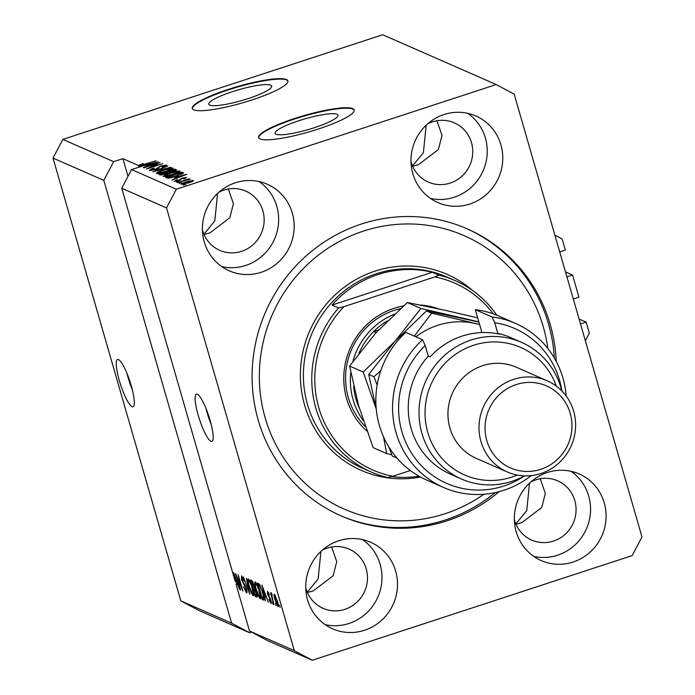 <?xml version="1.0" encoding="UTF-8"?>
<svg xmlns="http://www.w3.org/2000/svg" width="695" height="695" viewBox="0 0 695 695"><rect width="100%" height="100%" fill="white"/><g stroke="black" fill="none" stroke-linecap="round" stroke-linejoin="round"><path stroke-width="1.04" d="M559.71 251.894L565.339 250.061L562.142 238.984L554.871 235.118M565.495 271.927L572.541 275.02L566.92 276.862M572.541 275.02L578.935 297.165L573.305 298.998M579.091 319.031L586.137 322.124L580.516 323.966M585.355 340.75L589.334 333.2L586.137 322.124M118.489 359.593A24.881 4.934 -108.1 0 0 117.551 359.497A24.881 4.934 -108.1 0 0 119.931 382.597A24.881 4.934 -108.1 0 0 132.085 406.697A24.881 4.934 -108.1 0 0 133.023 406.792A24.881 4.934 -108.1 0 0 130.643 383.683A24.881 4.934 -108.1 0 0 118.489 359.593M127.011 373.519A24.881 4.934 -108.1 0 0 132.363 389.886M197.337 394.195A24.881 4.934 -108.1 0 0 196.398 394.1A24.881 4.934 -108.1 0 0 198.787 417.2A24.881 4.934 -108.1 0 0 210.933 441.299A24.881 4.934 -108.1 0 0 211.871 441.394A24.881 4.934 -108.1 0 0 209.49 418.294A24.881 4.934 -108.1 0 0 197.337 394.195M205.868 408.121A24.881 4.934 -108.1 0 0 211.219 424.489M232.365 91.697A32.743 5.612 -16.1 0 0 208.769 104.233A32.743 5.612 -16.1 0 0 248.089 98.603A32.743 5.612 -16.1 0 0 271.693 86.067A32.743 5.612 -16.1 0 0 232.365 91.697M298.676 120.8A32.743 5.612 -16.1 0 0 275.081 133.327A32.743 5.612 -16.1 0 0 314.401 127.698A32.743 5.612 -16.1 0 0 337.996 115.17A32.743 5.612 -16.1 0 0 298.676 120.8M294.454 118.532A49.762 8.522 -16.1 0 0 258.592 137.575A49.762 8.522 -16.1 0 0 318.353 129.018A49.762 8.522 -16.1 0 0 354.215 109.975A49.762 8.522 -16.1 0 0 294.454 118.532M354.259 110.218A49.762 8.522 -16.1 0 0 294.593 119.001A49.762 8.522 -16.1 0 0 258.679 137.81M228.151 89.438A49.762 8.522 -16.1 0 0 192.28 108.481A49.762 8.522 -16.1 0 0 252.042 99.924A49.762 8.522 -16.1 0 0 287.904 80.881A49.762 8.522 -16.1 0 0 228.151 89.438M287.956 81.124A49.762 8.522 -16.1 0 0 228.281 89.907A49.762 8.522 -16.1 0 0 192.367 108.707M515.846 523.952L526.741 510.66L529.503 483.173M307.251 592.209L318.145 578.918L320.916 551.422M412.517 165.966L423.411 152.674L426.174 125.178M203.922 234.215L214.816 220.923L217.587 193.436M235.37 182.785A47.277 45.618 113.7 0 0 202.514 225.441A47.277 45.618 113.7 0 0 229.289 270.824A47.277 45.618 113.7 0 0 261.207 272.284A47.277 45.618 113.7 0 0 294.063 229.628A47.277 45.618 113.7 0 0 267.288 184.245A47.277 45.618 113.7 0 0 235.37 182.785M221.861 266.663A47.277 45.618 113.7 0 0 245.674 265.464A47.277 45.618 113.7 0 0 278.035 227.187A47.277 45.618 113.7 0 0 259.192 181.595M338.7 540.779A47.277 45.618 113.7 0 0 305.843 583.435A47.277 45.618 113.7 0 0 332.618 628.819A47.277 45.618 113.7 0 0 364.536 630.269A47.277 45.618 113.7 0 0 397.392 587.614A47.277 45.618 113.7 0 0 370.617 542.239A47.277 45.618 113.7 0 0 338.7 540.779M325.182 624.649A47.277 45.618 113.7 0 0 349.003 623.458A47.277 45.618 113.7 0 0 381.364 585.181A47.277 45.618 113.7 0 0 362.521 539.581M547.295 472.522A47.277 45.618 113.7 0 0 514.439 515.177A47.277 45.618 113.7 0 0 541.214 560.561A47.277 45.618 113.7 0 0 573.132 562.02A47.277 45.618 113.7 0 0 605.988 519.365A47.277 45.618 113.7 0 0 579.204 473.981A47.277 45.618 113.7 0 0 547.295 472.522M533.777 556.4A47.277 45.618 113.7 0 0 557.599 555.209A47.277 45.618 113.7 0 0 589.951 516.924A47.277 45.618 113.7 0 0 571.108 471.332M443.966 114.536A47.277 45.618 113.7 0 0 411.11 157.192A47.277 45.618 113.7 0 0 437.885 202.575A47.277 45.618 113.7 0 0 469.803 204.035A47.277 45.618 113.7 0 0 502.659 161.379A47.277 45.618 113.7 0 0 475.884 115.996A47.277 45.618 113.7 0 0 443.966 114.536M430.448 198.414A47.277 45.618 113.7 0 0 454.269 197.215A47.277 45.618 113.7 0 0 486.622 158.938A47.277 45.618 113.7 0 0 467.787 113.337M556.269 361.53A156.749 151.267 113.7 0 0 467.24 228.864A156.749 151.267 113.7 0 0 361.426 224.025A156.749 151.267 113.7 0 0 252.467 365.466A156.749 151.267 113.7 0 0 341.262 515.942A156.749 151.267 113.7 0 0 447.076 520.781A156.749 151.267 113.7 0 0 499.175 491.643M411.006 161.527A32.344 31.214 113.7 0 0 428.355 182.09A32.344 31.214 113.7 0 0 450.186 183.089A32.344 31.214 113.7 0 0 472.67 153.899A32.344 31.214 113.7 0 0 454.348 122.85A32.344 31.214 113.7 0 0 432.516 121.851A32.344 31.214 113.7 0 0 427.468 123.997M514.335 519.521A32.344 31.214 113.7 0 0 531.684 540.076A32.344 31.214 113.7 0 0 553.515 541.075A32.344 31.214 113.7 0 0 575.999 511.894A32.344 31.214 113.7 0 0 557.677 480.836A32.344 31.214 113.7 0 0 535.845 479.837A32.344 31.214 113.7 0 0 530.798 481.991M305.739 587.77A32.344 31.214 113.7 0 0 323.088 608.325A32.344 31.214 113.7 0 0 344.92 609.324A32.344 31.214 113.7 0 0 367.403 580.143A32.344 31.214 113.7 0 0 349.081 549.093A32.344 31.214 113.7 0 0 327.249 548.094A32.344 31.214 113.7 0 0 322.211 550.24M202.41 229.784A32.344 31.214 113.7 0 0 219.759 250.339A32.344 31.214 113.7 0 0 241.591 251.338A32.344 31.214 113.7 0 0 264.074 222.148A32.344 31.214 113.7 0 0 245.752 191.099A32.344 31.214 113.7 0 0 223.92 190.1A32.344 31.214 113.7 0 0 218.882 192.246M228.316 189.005L233.424 203.687L229.776 217.796L209.847 232.964L204.017 234.441M331.645 547L336.754 561.673L333.105 575.781L313.176 590.95L307.346 592.435M540.232 478.742L545.34 493.424L541.7 507.532L521.771 522.701L515.942 524.178M436.912 120.756L442.011 135.429L438.371 149.547L418.442 164.706L412.613 166.192M235.501 581.124L233.685 572.637L239.784 589.707L237.542 584.426L236.083 583.783L236.717 586.658L249.522 631.008L267.506 640.59L312.307 660.25L632.155 555.6L641.98 536.914L514.178 94.138L496.195 84.555L382.693 34.75L62.845 139.4L53.02 158.086L103.798 180.37L231.6 623.146L249.583 632.728L198.805 610.445L180.822 600.862L231.6 623.146M53.02 158.086L180.822 600.862M62.845 139.4L113.624 161.683L103.798 180.37M139.513 166.948L139.182 165.801L156.01 160.754L142.206 164.897L140.546 165.106L143.431 163.785L142.788 163.664L138.505 165.506L138.974 167.121M139.339 165.792L139.122 165.054M249.522 631.008L294.324 650.668L312.307 660.25M235.153 581.237L121.721 188.232L166.522 207.892L294.324 650.668M236.917 576.989L240.705 590.116L235.509 573.436L241.53 587.553L238.177 574.609L242.929 591.089L237.264 576.876M245.934 590.915L245.969 588.465L241.591 579.865L241.495 575.877L244.206 581.368L242.069 577.814L242.651 581.828L244.605 584.382L246.386 588.604C247.203 591.68 247.229 593.087 246.456 592.826L243.45 586.649L245.934 590.915L246.89 590.698M242.79 577.58L241.86 577.788L242.746 577.493M246.334 578.188L249.774 594.095L243.32 576.867L248.975 592.062L246.334 578.188M253.562 595.606L253.119 595.754L251.138 592.626L249.088 586.789C247.62 581.863 247.342 579.213 248.245 578.839C249.618 580.195 250.991 583.261 252.337 588.039L253.623 593.773L253.38 595.78M260.512 598.656L260.069 598.803L258.097 595.676L256.038 589.838C254.57 584.912 254.292 582.262 255.195 581.889C256.577 583.244 257.941 586.311 259.296 591.089L260.573 596.823L260.33 598.829M264.699 596.345L265.308 600.914L261.885 585.008L268.4 602.27L266.159 596.988L264.699 596.345L266.124 595.884M279.451 605.058L280.128 607.421L279.451 605.058M277.331 600.845C278.417 604.442 278.643 606.388 277.991 606.666L275.038 599.941C273.969 596.406 273.761 594.512 274.412 594.251L277.331 600.845M275.429 603.295L276.115 605.658L275.429 603.295M272.205 594.946L271.954 596.258L273.943 604.702L270.477 592.713L271.467 594.816L271.363 592.913L272.197 594.92M272.449 601.992L273.126 604.346L272.449 601.992M270.607 601.931L270.225 599.186L267.497 594.199L267.471 591.202L269.452 595.068L267.983 592.922L267.862 594.147L270.981 600.211L271.076 603.634L268.922 599.325L270.607 601.931L271.371 601.748M268.583 592.722L267.81 592.896L268.557 592.661M262.632 592.461C264.109 597.37 264.387 599.915 263.44 600.098L262.206 599.55L257.454 583.07L259.383 584.182L262.632 592.461M256.412 592.783C257.306 595.971 257.35 597.396 256.542 597.066L255.256 596.501L250.504 580.012L251.798 580.586L254.144 585.233L256.412 592.783M251.538 632.085L249.583 632.728M138.505 165.506L122.893 158.651L113.624 161.683M140.651 165.601L140.486 165.062L140.685 165.592M140.338 166.67L139.182 165.801M140.216 166.253L158.199 161.718L143.318 167.617L147.34 165.671L145.88 165.028L131.546 169.554L176.348 189.214L166.522 207.892M496.195 84.555L176.348 189.214M157.157 163.794L143.804 167.825L160.024 162.517L149.321 167.73L162.691 163.69L146.463 168.998L157.261 164.168M149.712 170.579C149.051 170.127 150.407 169.328 153.795 168.173L154.438 168.294L151.649 169.98L155.272 169.441L160.623 166.027L166.287 165.106C166.93 165.506 165.74 166.218 162.726 167.252L162.083 167.13L164.402 165.731L161.023 166.227L159.511 166.826L158.99 168.068L155.758 169.615L149.495 170.388M151.727 170.614L151.501 169.849L151.831 170.596M164.741 166.505L164.402 165.731M170.848 167.269L152.865 171.804L167.834 165.949L154.959 171.274L170.848 167.269M156.384 173.507L157.696 172.134L162.839 170.127C167.608 168.529 171.005 167.843 173.029 168.06C173.324 168.833 171.092 169.988 166.348 171.517L160.093 173.237L156.184 173.333M163.334 176.556L164.646 175.183L169.788 173.177C174.558 171.578 177.963 170.892 179.979 171.118C180.274 171.882 178.042 173.038 173.298 174.567L167.043 176.287L163.134 176.382M174.506 177.59L186.825 174.28L171.934 180.17L175.965 178.224L174.506 177.59M185.93 184.54L183.176 185.105L185.93 184.54M181.204 184.401C181.004 183.836 182.646 182.993 186.147 181.89L193.418 180.405C193.636 180.952 192.029 181.777 188.597 182.872L181.056 184.271M181.908 182.776L179.154 183.341L181.908 182.776M184.027 180.796L177.477 182.603L189.275 178.745L187.824 179.545L190.213 179.475L184.027 180.796M178.98 181.491L176.226 182.055L178.98 181.491M174.332 181.386L177.095 179.692L177.738 179.814L176.052 180.848L178.441 180.5L182.212 178.059L186.538 177.381L184.158 178.919L183.515 178.797L184.87 177.937L182.881 178.172L179.171 180.596L174.167 181.239M176.122 181.378L175.948 180.752L176.2 181.36M185.122 178.563L184.87 177.937M176.765 176.009C172.039 177.616 168.772 178.276 166.974 177.998L165.74 177.451L181.968 172.143L183.515 173.055L176.765 176.009M183.324 173.29L183.15 172.664L183.515 173.055M176.443 170.119L176.313 169.667L173.385 171.5L166.105 173.967L160.076 174.966L158.79 174.402L175.018 169.094L176.556 169.867M121.721 188.232L131.546 169.554M191.724 180.943L186.581 182.073L182.898 183.854L188.05 182.715L191.724 180.943L191.976 181.63M183.046 184.357L182.82 183.784L182.985 184.366M181.656 175.653L176.539 177.025L177.72 177.546L184.922 174.74L181.656 175.653M176.886 178.215L176.539 177.025M182.455 173.828L181.968 172.143M180.509 172.959L168.077 177.025L172.23 177.034L176.356 175.809L181.508 173.646L180.509 172.959M168.39 178.129L168.077 177.025M181.664 174.202L181.239 173.281M169.024 178.059L168.824 177.355M165.062 176.617L164.646 175.183M178.085 171.734L170.197 173.376C166.678 174.506 165.019 175.357 165.228 175.939L172.907 174.358L176.4 173.081L178.085 171.734L178.441 172.603M165.41 176.573L165.089 175.809L165.314 176.591M175.479 170.692L175.018 169.094M173.55 169.91L168.711 171.491L170.058 171.969L172.681 171.396L174.263 170.223L173.55 169.91M169.076 172.768L168.711 171.491M174.749 171.013L174.263 170.223M166.809 172.117L161.127 173.976L162.613 174.471L165.662 173.776L167.617 172.464L166.809 172.117M161.448 175.097L161.127 173.976M168.034 173.263L167.617 172.464M162.17 175.001L161.987 174.349M158.104 173.568L157.696 172.134M171.135 168.685L163.247 170.327C159.72 171.457 158.069 172.308 158.278 172.89L165.957 171.309L169.45 170.032L171.135 168.685L171.491 169.554M158.46 173.524L158.139 172.76L158.364 173.533M153.039 163.099L147.922 164.472L149.095 164.984L156.305 162.178L153.039 163.099M148.261 165.653L147.922 164.472M275.498 595.763L274.803 595.945L275.481 595.719M277.279 600.662L274.89 595.954L275.463 600.132L277.514 604.954L278.287 604.746M277.514 604.954L276.931 600.775M278.278 604.711L277.67 604.902M272.136 594.599L271.467 594.816M263.292 589.855L264.291 594.477L265.464 594.998L262.588 586.823L263.292 589.855M264.057 598.951L262.206 599.55M259.765 584.756L258.444 585.181L262.084 597.813L263.935 597.935M260.017 585.233L258.444 585.181M260.356 585.928L259.174 585.503M262.536 592.131L259.861 586.093M263.57 596.075L262.189 592.244M262.832 598.143L263.179 596.197M256.49 583.574L255.56 583.791L256.455 583.505M257.941 586.928L255.751 583.817C255.074 584.139 255.317 586.215 256.481 590.055L259.513 596.875L260.547 596.614M259.192 590.733L257.584 587.04M259.513 596.875C260.182 596.562 259.956 594.555 258.844 590.846M257.107 595.902L255.256 596.501M251.494 582.132L252.911 587.058L254.057 587.423L253.788 585.312L251.494 582.132L252.78 581.715M254.605 587.249L253.675 587.397M253.466 588.986L255.135 594.764L256.359 595.12L255.986 592.6L254.266 589.334L253.466 588.986L254.726 588.569M256.95 594.929L255.995 595.146M249.54 580.525L248.602 580.742L249.505 580.455M250.991 583.878L248.801 580.768C248.124 581.09 248.367 583.166 249.531 587.006L252.563 593.825L253.597 593.565M252.242 587.683L250.634 583.991M252.563 593.825C253.223 593.513 253.006 591.506 251.894 587.796M237.499 583.322L236.083 583.783M234.675 577.293L235.666 581.923L236.847 582.436L233.972 574.261L234.675 577.293M122.893 158.651L127.993 176.304M366.934 431.152A72.158 69.63 -66.3 0 1 345.511 362.503A72.158 69.63 -66.3 0 1 394.091 308.302A72.158 69.63 -66.3 0 1 403.474 305.93M400.389 308.684A69.665 67.233 113.7 0 0 394.178 310.387A69.665 67.233 113.7 0 0 365.275 426.478M547.842 348.525A149.286 144.065 113.7 0 0 363.459 231.096A149.286 144.065 113.7 0 0 265.186 417.904A149.286 144.065 113.7 0 0 445.035 513.718A149.286 144.065 113.7 0 0 483.902 494.249M466.345 228.473A156.749 151.267 -66.3 0 1 554.341 358.064M495.318 492.573A156.749 151.267 -66.3 0 1 445.286 519.999A156.749 151.267 -66.3 0 1 340.368 515.551M455.208 280.641A104.502 100.844 -66.3 0 0 438.875 275.142L432.307 272.258A104.502 100.844 113.7 0 0 378.089 274.534A104.502 100.844 113.7 0 0 332.028 305.07L338.595 307.954A104.502 100.844 -66.3 0 0 371.217 472.027L362.851 468.361A104.502 100.844 113.7 0 1 303.654 368.037A104.502 100.844 113.7 0 1 376.299 273.752A104.502 100.844 113.7 0 1 446.842 276.975L455.208 280.641A104.502 100.844 -66.3 0 1 496.803 315.235M391.502 476.579A104.502 100.844 113.7 0 0 419.05 476.223M493.207 313.862A102.017 98.447 113.7 0 0 434.809 276.931L343.86 306.695A102.017 98.447 113.7 0 0 318.779 407.687A102.017 98.447 113.7 0 0 392.805 476.266L387.541 477.526A104.502 100.844 -66.3 0 1 371.217 472.027M419.971 304.983A72.158 69.63 -66.3 0 1 438.736 308.901M410.345 470.524L392.805 476.266M438.875 275.142L434.809 276.931M343.86 306.695L338.595 307.954M432.307 272.258L332.028 305.07M353.625 386.298A67.18 64.826 113.7 0 0 359.402 408.33M378.645 329.899L373.606 331.55A67.18 64.826 113.7 0 0 358.994 353.182M387.471 320.838A67.18 64.826 113.7 0 0 373.606 331.55L376.108 332.653M363.268 420.605A69.665 67.233 -66.3 0 1 350.775 372.563M352.886 361.435A69.665 67.233 -66.3 0 1 394.439 314.149M405.776 332.392A89.577 86.441 113.7 0 0 426.799 480.115L443.523 487.456A89.577 86.441 -66.3 0 1 422.508 339.733L405.776 332.392M556.304 386.064A69.665 67.233 113.7 0 0 473.625 345.259A69.665 67.233 113.7 0 0 427.764 432.438A69.665 67.233 113.7 0 0 511.694 477.144A69.665 67.233 113.7 0 0 517.245 475.059M524.447 475.867A74.643 72.037 -66.3 0 1 511.859 481.331A74.643 72.037 -66.3 0 1 461.471 479.029A74.643 72.037 -66.3 0 1 419.189 407.374A74.643 72.037 -66.3 0 1 471.071 340.02A74.643 72.037 -66.3 0 1 521.459 342.322A74.643 72.037 -66.3 0 1 561.769 390.816M547.304 380.843L516.246 367.203A49.762 48.025 113.7 0 0 482.651 365.674A49.762 48.025 113.7 0 0 448.058 410.571A49.762 48.025 113.7 0 0 476.249 458.344L507.315 471.974A49.762 48.025 -66.3 0 1 479.124 424.202A49.762 48.025 -66.3 0 1 513.709 379.305A49.762 48.025 -66.3 0 1 547.304 380.843A49.762 48.025 -66.3 0 1 575.495 428.607A49.762 48.025 -66.3 0 1 540.901 473.512A49.762 48.025 -66.3 0 1 507.315 471.974M540.736 469.325A44.784 43.22 113.7 0 0 570.221 413.282A44.784 43.22 113.7 0 0 516.263 384.535A44.784 43.22 113.7 0 0 486.787 440.578A44.784 43.22 113.7 0 0 540.736 469.325M521.459 342.322L510.712 337.605A74.643 72.037 113.7 0 0 497.82 333.392L499.609 334.182A74.643 72.037 -66.3 0 0 462.114 336.093A74.643 72.037 -66.3 0 0 430.075 356.935L428.285 356.144A74.643 72.037 113.7 0 0 450.716 474.311L461.471 479.029M561.873 390.92A84.599 81.636 113.7 0 0 494.736 322.723L492.034 316.981L475.31 309.64L481.93 332.558M492.034 316.981A89.577 86.441 -66.3 0 1 515.516 323.41A89.577 86.441 -66.3 0 1 566.199 396.011M531.267 475.606A89.577 86.441 -66.3 0 1 443.523 487.456M515.516 323.41L498.784 316.069A89.577 86.441 113.7 0 0 475.31 309.64M422.508 339.733L425.21 345.476L428.285 356.144M425.21 345.476A84.599 81.636 113.7 0 0 415.48 458.796A84.599 81.636 113.7 0 0 524.586 475.867M497.82 333.392L494.736 322.723M478.829 321.837L420.935 308.476L407.366 302.516L445.252 310.326L477.691 317.876M420.935 308.476L394.83 341.462L363.181 372.016L349.611 366.065L375.717 333.079L407.366 302.516M383.449 436.651L386.733 453.609L373.163 447.649L358.611 405.637L349.611 366.065M363.181 372.016L376.247 409.034M386.733 453.609L391.806 454.851M376.204 408.591L368.724 374.449L394.83 341.462L426.487 310.908L478.881 322.011M397.045 458.135L392.275 456.042L388.635 446.581M479.628 324.591A74.643 72.037 113.7 0 0 475.119 323.436A74.643 72.037 113.7 0 0 415.827 336.806M479.576 324.417L431.691 313.193L414.316 336.137M380.782 370.696L373.936 376.742L377.142 385.047M373.936 376.742L368.724 374.449M431.691 313.193L426.487 310.908M179.849 180.361L179.658 179.71M169.641 172.395L169.476 171.83M157.574 168.946L157.296 167.982M270.268 598.134L269.625 598.343M253.015 582.184L252.198 582.445M255.03 589.091L254.266 589.334M244.77 584.643L244.023 584.886M420.475 477.022A106.987 103.242 -66.3 0 1 302.916 398.452A106.987 103.242 -66.3 0 1 375.022 271.128A106.987 103.242 -66.3 0 1 472.809 290.666M181.534 173.515L181.725 174.176M254.005 587.466L254.613 587.266M256.281 595.189L256.959 594.972"/></g></svg>
